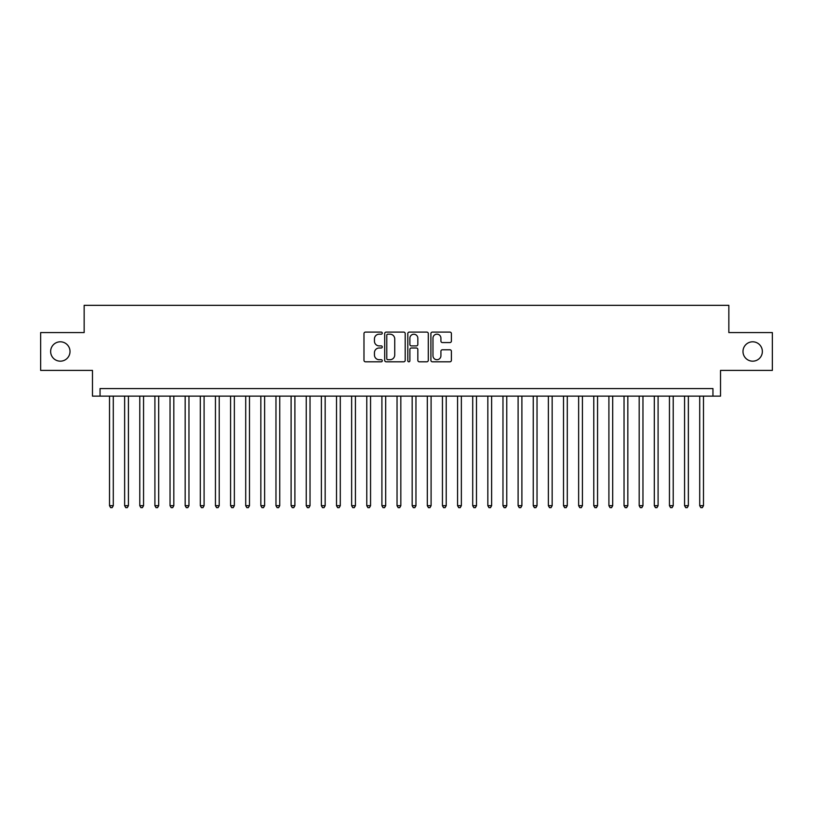 <?xml version="1.0" encoding="UTF-8"?>
<svg xmlns="http://www.w3.org/2000/svg" width="813" height="813" viewBox="0 0 813 813"><rect width="100%" height="100%" fill="white"/><g stroke="black" fill="none" stroke-linecap="round" stroke-linejoin="round"><path stroke-width="1.22" d="M382.283 333.137A1.037 1.037 0 0 0 381.246 332.1L365.464 332.1A1.484 1.484 0 0 0 363.98 333.584L363.98 360.322A1.484 1.484 0 0 0 365.464 361.805L381.246 361.805A1.037 1.037 0 0 0 382.283 360.769A1.037 1.037 0 0 0 381.246 359.722L379.204 359.722A4.756 4.756 0 0 1 374.447 354.976L374.447 352.74A4.756 4.756 0 0 1 379.204 347.994L381.246 347.994A1.037 1.037 0 0 0 382.283 346.948A1.037 1.037 0 0 0 381.246 345.911L379.204 345.911A4.756 4.756 0 0 1 374.447 341.155L374.447 338.93A4.756 4.756 0 0 1 379.204 334.173L381.246 334.173A1.037 1.037 0 0 0 382.283 333.137M742.991 351.49A9.685 9.685 0 0 0 752.675 361.175A9.685 9.685 0 0 0 762.36 351.49A9.685 9.685 0 0 0 752.675 341.806A9.685 9.685 0 0 0 742.991 351.49M50.64 351.49A9.685 9.685 0 0 0 60.325 361.175A9.685 9.685 0 0 0 70.009 351.49A9.685 9.685 0 0 0 60.325 341.806A9.685 9.685 0 0 0 50.64 351.49M449.914 342.568A1.484 1.484 0 0 0 451.398 341.084L451.398 333.584A1.484 1.484 0 0 0 449.914 332.1L432.384 332.1A1.484 1.484 0 0 0 430.9 333.584L430.9 360.322A1.484 1.484 0 0 0 432.384 361.805L449.914 361.805A1.484 1.484 0 0 0 451.398 360.322L451.398 351.257A1.484 1.484 0 0 0 449.914 349.773L442.414 349.773A1.484 1.484 0 0 0 440.92 351.257L440.92 355.748A3.974 3.974 0 0 1 436.947 359.722A3.974 3.974 0 0 1 432.973 355.748L432.973 338.147A3.974 3.974 0 0 1 436.947 334.173A3.974 3.974 0 0 1 440.92 338.147L440.92 341.084A1.484 1.484 0 0 0 442.414 342.568L449.914 342.568M712.95 396.134L720.521 396.134L720.521 370.403L772.35 370.403L772.35 332.578L728.844 332.578L728.844 305.332L84.156 305.332L84.156 332.578L40.65 332.578L40.65 370.403L92.479 370.403L92.479 396.134L712.95 396.134L712.95 388.563L100.05 388.563L100.05 396.134M405.199 333.584A1.484 1.484 0 0 0 403.715 332.1L386.185 332.1A1.484 1.484 0 0 0 384.701 333.584L384.701 360.322A1.484 1.484 0 0 0 386.185 361.805L403.715 361.805A1.484 1.484 0 0 0 405.199 360.322L405.199 333.584M409.285 332.1L426.815 332.1A1.484 1.484 0 0 1 428.299 333.584L428.299 360.322A1.484 1.484 0 0 1 426.815 361.805L419.315 361.805A1.484 1.484 0 0 1 417.831 360.322L417.831 349.478A1.484 1.484 0 0 0 416.337 347.994L411.368 347.994A1.484 1.484 0 0 0 409.884 349.478L409.884 360.769A1.037 1.037 0 0 1 408.837 361.805A1.037 1.037 0 0 1 407.801 360.769L407.801 333.584A1.484 1.484 0 0 1 409.285 332.1M387.821 334.173A1.037 1.037 0 0 0 386.785 335.21L386.785 358.685A1.037 1.037 0 0 0 387.821 359.722L389.976 359.722A4.756 4.756 0 0 0 394.732 354.976L394.732 338.93A4.756 4.756 0 0 0 389.976 334.173L387.821 334.173M417.831 338.218A3.974 3.974 0 0 0 413.858 334.245A3.974 3.974 0 0 0 409.884 338.218L409.884 344.427A1.484 1.484 0 0 0 411.368 345.911L416.337 345.911A1.484 1.484 0 0 0 417.831 344.427L417.831 338.218M109.511 396.134L109.511 505.696L113.292 505.696L113.292 396.134M113.292 505.696L112.153 507.668L110.639 507.668L109.511 505.696M124.643 396.134L124.643 505.696L128.424 505.696L128.424 396.134M128.424 505.696L127.285 507.668L125.771 507.668L124.643 505.696M139.775 396.134L139.775 505.696L143.555 505.696L143.555 396.134M143.555 505.696L142.417 507.668L140.913 507.668L139.775 505.696M154.907 396.134L154.907 505.696L158.687 505.696L158.687 396.134M158.687 505.696L157.559 507.668L156.045 507.668L154.907 505.696M170.039 396.134L170.039 505.696L173.819 505.696L173.819 396.134M173.819 505.696L172.691 507.668L171.177 507.668L170.039 505.696M185.171 396.134L185.171 505.696L188.962 505.696L188.962 396.134M188.962 505.696L187.823 507.668L186.309 507.668L185.171 505.696M200.303 396.134L200.303 505.696L204.093 505.696L204.093 396.134M204.093 505.696L202.955 507.668L201.441 507.668L200.303 505.696M215.445 396.134L215.445 505.696L219.225 505.696L219.225 396.134M219.225 505.696L218.087 507.668L216.573 507.668L215.445 505.696M230.577 396.134L230.577 505.696L234.357 505.696L234.357 396.134M234.357 505.696L233.219 507.668L231.705 507.668L230.577 505.696M245.709 396.134L245.709 505.696L249.489 505.696L249.489 396.134M249.489 505.696L248.351 507.668L246.847 507.668L245.709 505.696M260.841 396.134L260.841 505.696L264.621 505.696L264.621 396.134M264.621 505.696L263.493 507.668L261.979 507.668L260.841 505.696M275.973 396.134L275.973 505.696L279.753 505.696L279.753 396.134M279.753 505.696L278.625 507.668L277.111 507.668L275.973 505.696M291.105 396.134L291.105 505.696L294.895 505.696L294.895 396.134M294.895 505.696L293.757 507.668L292.243 507.668L291.105 505.696M306.237 396.134L306.237 505.696L310.027 505.696L310.027 396.134M310.027 505.696L308.889 507.668L307.375 507.668L306.237 505.696M321.379 396.134L321.379 505.696L325.159 505.696L325.159 396.134M325.159 505.696L324.021 507.668L322.507 507.668L321.379 505.696M336.511 396.134L336.511 505.696L340.291 505.696L340.291 396.134M340.291 505.696L339.153 507.668L337.639 507.668L336.511 505.696M351.643 396.134L351.643 505.696L355.423 505.696L355.423 396.134M355.423 505.696L354.285 507.668L352.781 507.668L351.643 505.696M366.775 396.134L366.775 505.696L370.555 505.696L370.555 396.134M370.555 505.696L369.427 507.668L367.913 507.668L366.775 505.696M381.907 396.134L381.907 505.696L385.687 505.696L385.687 396.134M385.687 505.696L384.559 507.668L383.045 507.668L381.907 505.696M397.039 396.134L397.039 505.696L400.829 505.696L400.829 396.134M400.829 505.696L399.691 507.668L398.177 507.668L397.039 505.696M412.171 396.134L412.171 505.696L415.961 505.696L415.961 396.134M415.961 505.696L414.823 507.668L413.309 507.668L412.171 505.696M427.313 396.134L427.313 505.696L431.093 505.696L431.093 396.134M431.093 505.696L429.955 507.668L428.441 507.668L427.313 505.696M442.445 396.134L442.445 505.696L446.225 505.696L446.225 396.134M446.225 505.696L445.087 507.668L443.573 507.668L442.445 505.696M457.577 396.134L457.577 505.696L461.357 505.696L461.357 396.134M461.357 505.696L460.219 507.668L458.715 507.668L457.577 505.696M472.709 396.134L472.709 505.696L476.489 505.696L476.489 396.134M476.489 505.696L475.361 507.668L473.847 507.668L472.709 505.696M487.841 396.134L487.841 505.696L491.621 505.696L491.621 396.134M491.621 505.696L490.493 507.668L488.979 507.668L487.841 505.696M502.973 396.134L502.973 505.696L506.763 505.696L506.763 396.134M506.763 505.696L505.625 507.668L504.111 507.668L502.973 505.696M518.105 396.134L518.105 505.696L521.895 505.696L521.895 396.134M521.895 505.696L520.757 507.668L519.243 507.668L518.105 505.696M533.247 396.134L533.247 505.696L537.027 505.696L537.027 396.134M537.027 505.696L535.889 507.668L534.375 507.668L533.247 505.696M548.379 396.134L548.379 505.696L552.159 505.696L552.159 396.134M552.159 505.696L551.021 507.668L549.507 507.668L548.379 505.696M563.511 396.134L563.511 505.696L567.291 505.696L567.291 396.134M567.291 505.696L566.153 507.668L564.649 507.668L563.511 505.696M578.643 396.134L578.643 505.696L582.423 505.696L582.423 396.134M582.423 505.696L581.295 507.668L579.781 507.668L578.643 505.696M593.775 396.134L593.775 505.696L597.555 505.696L597.555 396.134M597.555 505.696L596.427 507.668L594.913 507.668L593.775 505.696M608.907 396.134L608.907 505.696L612.697 505.696L612.697 396.134M612.697 505.696L611.559 507.668L610.045 507.668L608.907 505.696M624.038 396.134L624.038 505.696L627.829 505.696L627.829 396.134M627.829 505.696L626.691 507.668L625.177 507.668L624.038 505.696M639.181 396.134L639.181 505.696L642.961 505.696L642.961 396.134M642.961 505.696L641.823 507.668L640.309 507.668L639.181 505.696M654.313 396.134L654.313 505.696L658.093 505.696L658.093 396.134M658.093 505.696L656.955 507.668L655.441 507.668L654.313 505.696M669.445 396.134L669.445 505.696L673.225 505.696L673.225 396.134M673.225 505.696L672.087 507.668L670.583 507.668L669.445 505.696M684.576 396.134L684.576 505.696L688.357 505.696L688.357 396.134M688.357 505.696L687.229 507.668L685.715 507.668L684.576 505.696M699.708 396.134L699.708 505.696L703.489 505.696L703.489 396.134M703.489 505.696L702.361 507.668L700.847 507.668L699.708 505.696"/></g></svg>
